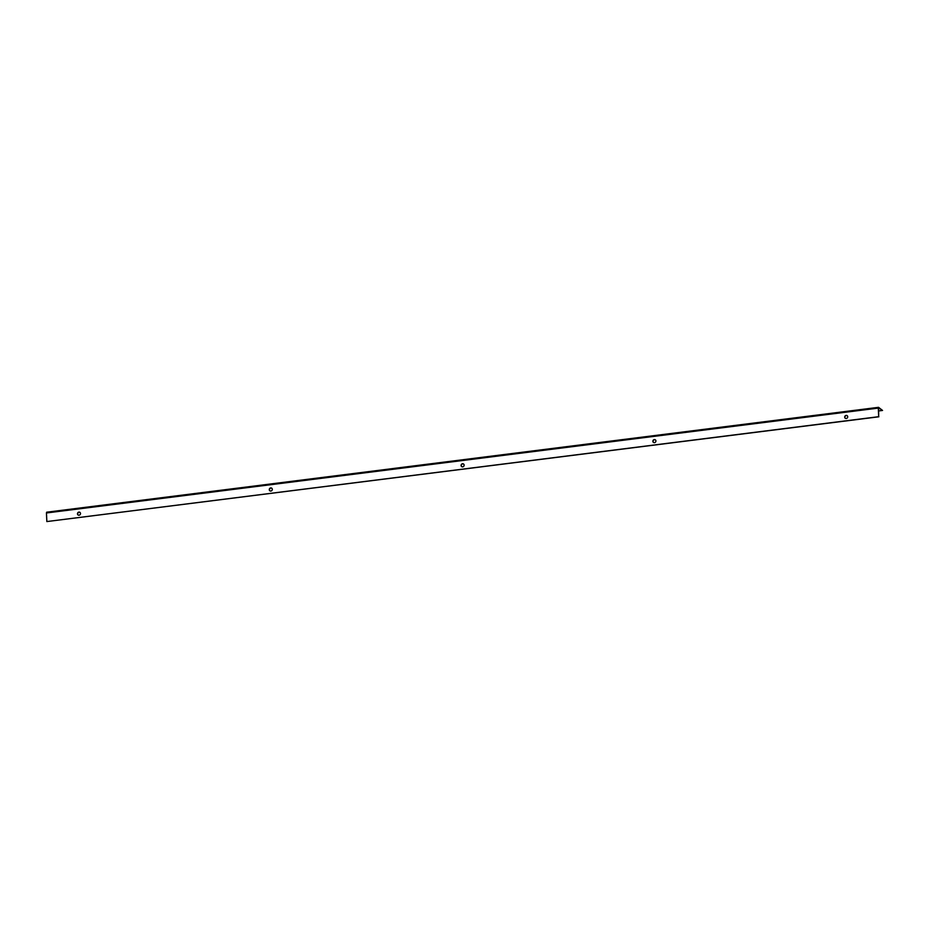 <?xml version="1.0" encoding="UTF-8"?>
<svg xmlns="http://www.w3.org/2000/svg" width="929" height="929" viewBox="0 0 929 929"><rect width="100%" height="100%" fill="white"/><g stroke="black" fill="none" stroke-linecap="round" stroke-linejoin="round"><path stroke-width="1.39" d="M78.187 515.049A1.603 1.475 123.5 0 1 79.94 512.39M80.498 513.482A1.603 1.475 123.5 0 1 78.106 515.003A1.603 1.475 123.5 0 1 78.257 512.355A1.603 1.475 123.5 0 1 80.498 513.482M269.991 490.872A1.603 1.475 123.5 0 1 271.744 488.213M272.302 489.293A1.603 1.475 123.5 0 1 269.909 490.826A1.603 1.475 123.5 0 1 270.06 488.178A1.603 1.475 123.5 0 1 272.302 489.293M461.794 466.695A1.603 1.475 123.5 0 1 463.548 464.024M464.105 465.115A1.603 1.475 123.5 0 1 461.713 466.637A1.603 1.475 123.5 0 1 461.864 463.989A1.603 1.475 123.5 0 1 464.105 465.115M653.598 442.506A1.603 1.475 123.5 0 1 655.351 439.847M655.909 440.938A1.603 1.475 123.5 0 1 653.517 442.459A1.603 1.475 123.5 0 1 653.668 439.812A1.603 1.475 123.5 0 1 655.909 440.938M845.402 418.329A1.603 1.475 123.5 0 1 847.155 415.669M847.712 416.761A1.603 1.475 123.5 0 1 845.32 418.282A1.603 1.475 123.5 0 1 845.483 415.635A1.603 1.475 123.5 0 1 847.712 416.761M46.45 512.971L878.3 408.098L878.695 416.691L46.845 521.564L46.45 512.971L46.647 512.204L878.428 407.378M878.695 416.691L878.555 407.819L882.55 410.444L878.579 407.355L878.3 408.098M878.579 410.943L882.55 410.444M46.845 521.564L878.846 416.796M46.647 512.204L878.497 407.332"/></g></svg>
